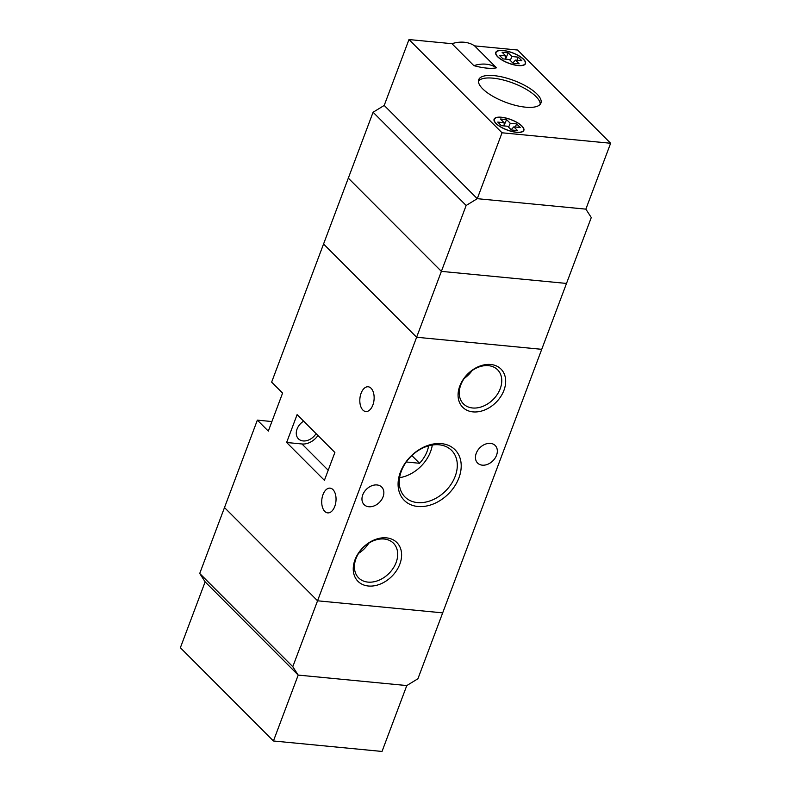 <?xml version="1.0" encoding="UTF-8"?>
<svg xmlns="http://www.w3.org/2000/svg" width="791" height="791" viewBox="0 0 791 791"><rect width="100%" height="100%" fill="white"/><g stroke="black" fill="none" stroke-linecap="round" stroke-linejoin="round"><path stroke-width="1.19" d="M473.849 65.633A34.685 25.737 -44.9 0 1 486.119 64.19A34.685 25.737 -44.9 0 1 496.491 67.818A34.685 12.142 -159.4 0 1 473.849 65.633L451.948 43.693L408.977 39.55L502.038 132.789L610.632 143.26L585.864 209.14L591.273 217.545L566.504 283.435L441.388 271.372L566.504 283.435L541.736 349.315L416.62 337.253L323.559 244.014L271.639 382.132L282.595 393.097L268.307 431.115L257.352 420.14L199.727 573.455L205.136 581.86L298.197 675.089L205.136 581.86L180.368 647.74L273.429 740.979L298.197 675.089L292.789 666.694L199.727 573.455M273.429 740.979L382.023 751.45L406.792 685.56L417.915 678.757L541.736 349.315L416.62 337.253L466.146 205.482L373.085 112.243L348.317 178.133L441.388 271.372L348.317 178.133L323.559 244.014L416.62 337.253L292.789 666.694M317.557 600.804L224.496 507.565L317.557 600.804L442.683 612.867L317.557 600.804M406.792 685.56L298.197 675.089L406.792 685.56M490.776 364.493A27.023 20.052 -44.9 0 1 503.946 390.319A27.023 20.052 -44.9 0 1 472.969 411.884A27.023 20.052 -44.9 0 1 459.798 386.057A27.023 20.052 -44.9 0 1 490.776 364.493M472.553 407.978A24.135 17.906 135.1 0 0 497.321 394.393A24.135 17.906 135.1 0 0 497.588 369.773A24.135 17.906 135.1 0 0 488.462 365.66A24.135 17.906 135.1 0 0 463.694 379.245A24.135 17.906 135.1 0 0 463.427 403.865A24.135 17.906 135.1 0 0 472.553 407.978M441.457 443.642A35.842 26.597 -44.9 0 1 458.918 477.883A35.842 26.597 -44.9 0 1 417.836 506.487A35.842 26.597 -44.9 0 1 400.375 472.237A35.842 26.597 -44.9 0 1 441.457 443.642M417.421 502.582A32.945 24.452 135.1 0 0 451.236 484.033A32.945 24.452 135.1 0 0 451.602 450.415A32.945 24.452 135.1 0 0 439.143 444.799A32.945 24.452 135.1 0 0 405.328 463.348A32.945 24.452 135.1 0 0 404.962 496.966A32.945 24.452 135.1 0 0 417.421 502.582M386.473 537.86A27.458 20.378 -44.9 0 1 399.851 564.102A27.458 20.378 -44.9 0 1 368.379 586.012A27.458 20.378 -44.9 0 1 355.001 559.771A27.458 20.378 -44.9 0 1 386.473 537.86M367.963 582.107A24.57 18.233 135.1 0 0 393.167 568.274A24.57 18.233 135.1 0 0 393.443 543.209A24.57 18.233 135.1 0 0 384.149 539.027A24.57 18.233 135.1 0 0 358.936 552.86A24.57 18.233 135.1 0 0 358.669 577.924A24.57 18.233 135.1 0 0 367.963 582.107M372.858 405.051A12.429 7.099 -84.5 0 0 368.171 386.779A12.429 7.099 -84.5 0 0 361.091 393.256A12.429 7.099 -84.5 0 0 365.788 411.528A12.429 7.099 -84.5 0 0 372.858 405.051M334.761 506.418A12.429 7.099 -84.5 0 0 330.065 488.146A12.429 7.099 -84.5 0 0 322.995 494.622A12.429 7.099 -84.5 0 0 327.682 512.884A12.429 7.099 -84.5 0 0 334.761 506.418M399.613 477.675A32.945 24.452 135.1 0 0 432.311 445.036M464.277 378.375A24.135 17.906 135.1 0 0 472.098 370.574M358.659 553.295A24.57 18.233 135.1 0 0 368.824 543.15M303.645 421.168A12.429 9.225 135.1 0 0 298.425 438.817A12.429 9.225 135.1 0 0 303.121 440.933A12.429 9.225 135.1 0 0 316.074 433.626M490.489 443.375A12.429 9.225 -44.9 0 1 495.186 445.491A12.429 9.225 -44.9 0 1 495.047 458.177A12.429 9.225 -44.9 0 1 482.292 465.167A12.429 9.225 -44.9 0 1 477.596 463.051A12.429 9.225 -44.9 0 1 477.734 450.376A12.429 9.225 -44.9 0 1 490.489 443.375M377 484.952A12.429 9.225 -44.9 0 1 381.707 487.068A12.429 9.225 -44.9 0 1 381.569 499.754A12.429 9.225 -44.9 0 1 368.814 506.744A12.429 9.225 -44.9 0 1 364.107 504.628A12.429 9.225 -44.9 0 1 364.246 491.953A12.429 9.225 -44.9 0 1 377 484.952M324.409 480.335L334.88 452.462L297.109 414.622L286.629 442.495L324.409 480.335M271.896 421.544L257.352 420.14M317.962 435.515A15.899 11.796 -44.9 0 1 301.974 443.978L286.629 442.495M406.248 461.993L419.537 463.279A28.763 21.337 135.1 0 0 428.623 445.837M411.844 455.567L419.537 463.279M451.948 43.693A34.685 25.737 -44.9 0 1 464.228 42.249A34.685 25.737 -44.9 0 1 474.59 45.878L496.491 67.818M536.951 94.02A33.242 11.638 20.6 0 0 503.649 77.32A33.242 11.638 20.6 0 0 478.693 79.713A33.242 11.638 20.6 0 0 482.648 88.79A33.242 11.638 20.6 0 0 515.95 105.49A33.242 11.638 20.6 0 0 540.915 103.097A33.242 11.638 20.6 0 0 536.951 94.02M523.612 59.276A15.899 5.567 20.6 0 0 507.684 51.286A15.899 5.567 20.6 0 0 495.739 52.433A15.899 5.567 20.6 0 0 497.638 56.774A15.899 5.567 20.6 0 0 513.567 64.763A15.899 5.567 20.6 0 0 525.501 63.616A15.899 5.567 20.6 0 0 523.612 59.276M521.961 126.036A15.899 5.567 20.6 0 0 506.042 118.047A15.899 5.567 20.6 0 0 494.098 119.194A15.899 5.567 20.6 0 0 495.997 123.534A15.899 5.567 20.6 0 0 511.925 131.514A15.899 5.567 20.6 0 0 523.86 130.377A15.899 5.567 20.6 0 0 521.961 126.036M610.632 143.26L517.571 50.021L474.59 45.878M540.223 104.283A33.242 11.638 20.6 0 0 536.001 96.551A33.242 11.638 20.6 0 0 504.5 80.316A33.242 11.638 20.6 0 0 478.426 81.058M521.734 126.016A15.612 5.468 20.6 0 0 506.092 118.166A15.612 5.468 20.6 0 0 494.375 119.293A15.612 5.468 20.6 0 0 496.234 123.554A15.612 5.468 20.6 0 0 511.866 131.395A15.612 5.468 20.6 0 0 523.593 130.278A15.612 5.468 20.6 0 0 521.734 126.016M523.375 59.256A15.612 5.468 20.6 0 0 507.733 51.415A15.612 5.468 20.6 0 0 496.016 52.532A15.612 5.468 20.6 0 0 497.875 56.794A15.612 5.468 20.6 0 0 513.507 64.635A15.612 5.468 20.6 0 0 525.234 63.517A15.612 5.468 20.6 0 0 523.375 59.256M508.218 52.839L511.915 56.537L518.293 57.15L521.842 60.719L515.475 60.106L519.163 63.804L513.033 63.211L509.335 59.513L502.957 58.9L499.398 55.33L505.775 55.943L502.077 52.246L508.218 52.839L505.815 58.435M408.977 39.55L384.208 105.44L477.27 198.679L585.864 209.14L477.27 198.679L466.146 205.482M502.038 132.789L477.27 198.679L384.208 105.44L373.085 112.243M504.134 122.704L497.757 122.091L501.316 125.65L507.693 126.273L511.382 129.971L517.522 130.564L513.834 126.857L520.201 127.48L516.642 123.91L510.274 123.297L506.576 119.589L500.436 119.006L504.134 122.704L504.183 125.927M510.244 60.423L511.915 56.537M505.825 59.177L505.775 55.943M512.805 62.983L515.475 60.106M516.958 60.245L518.293 57.15M504.174 125.196L506.576 119.589M510.274 123.297L508.603 127.183M513.834 126.857L511.154 129.744M515.317 127.005L516.642 123.91M328.196 470.25L301.974 443.978M494.375 119.293L493.999 120.281M496.016 52.532L495.641 53.521M525.234 63.517L524.858 64.506M523.593 130.278L523.217 131.266"/></g></svg>
